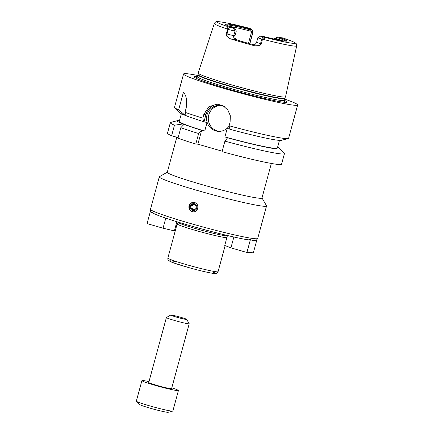 <?xml version="1.0" encoding="UTF-8"?>
<svg xmlns="http://www.w3.org/2000/svg" width="434" height="434" viewBox="0 0 434 434"><rect width="100%" height="100%" fill="white"/><g stroke="black" fill="none" stroke-linecap="round" stroke-linejoin="round"><path stroke-width="0.65" d="M171.804 387.822A18.917 1.123 -164.8 0 1 178.423 390.529A18.917 1.123 -164.8 0 1 159.875 386.656A18.917 1.123 -164.8 0 1 141.913 380.613A18.917 1.123 -164.8 0 1 148.987 381.627M186.712 319.381L189.202 323.71A11.821 0.7 -164.8 0 1 189.213 323.759L171.576 388.669A11.821 0.7 -164.8 0 1 159.983 386.249A11.821 0.7 -164.8 0 1 148.759 382.473L166.396 317.558A11.821 0.7 -164.8 0 1 166.428 317.525L170.768 315.046A8.273 0.494 -164.8 0 1 180.983 317.363A8.273 0.494 -164.8 0 1 186.712 319.381A8.273 0.494 -164.8 0 1 178.602 317.715A8.273 0.494 -164.8 0 1 170.768 315.046M178.423 390.529L172.851 411.031A18.917 1.123 -164.8 0 1 172.721 411.112A18.917 1.123 -164.8 0 1 154.303 407.152A18.917 1.123 -164.8 0 1 136.412 401.249A18.917 1.123 -164.8 0 1 136.347 401.108L141.913 380.613M172.721 411.112L168.18 412.3A14.821 0.879 -164.8 0 1 153.75 409.197A14.821 0.879 -164.8 0 1 139.732 404.569L136.412 401.249M189.213 323.759A11.821 0.7 -164.8 0 1 177.62 321.334A11.821 0.7 -164.8 0 1 166.396 317.558M150.538 210.816L147.066 223.591L163.054 228.213L165.783 218.166M163.054 228.213L174.381 230.888L176.866 221.736M174.381 230.888L175.233 230.931M177.983 222.436L178.07 222.11M152.236 212.063A53.198 3.157 -164.8 0 0 189.018 225.365A53.198 3.157 -164.8 0 0 248.302 239.866L250.478 239.362C252.246 240.848 254.389 240.962 256.906 239.709L253.342 252.827L246.913 252.485L250.478 239.362M233.877 237.007L230.926 247.857L224.741 245.46L227.443 235.521M230.926 247.857L246.913 252.485M261.99 197.92L266.498 205.754A55.563 3.298 -164.8 0 1 266.541 205.971A55.563 3.298 -164.8 0 1 212.058 194.589A55.563 3.298 -164.8 0 1 159.305 176.833A55.563 3.298 -164.8 0 1 159.452 176.671L167.302 172.189M189.002 205.841C189.756 203.579 191.286 202.428 193.586 202.385L194.568 202.553C199.721 203.725 198.409 212.405 193.076 211.83C189.886 211.206 188.53 209.21 189.002 205.841M193.803 202.407A4.731 4.552 -86.9 0 0 193.304 211.835M194.519 203.752A3.499 3.369 -86.9 0 0 190.342 207.994A3.499 3.369 -86.9 0 0 195.956 209.622A3.499 3.369 -86.9 0 0 194.519 203.752M194.318 204.49A2.729 2.626 -86.9 0 0 190.982 206.98A2.729 2.626 -86.9 0 0 196.195 207.561A2.729 2.626 -86.9 0 0 194.318 204.49M194.231 204.468A2.729 2.626 -86.9 0 0 193.944 209.828M271.353 163.45L261.968 198.002A49.058 2.913 -164.8 0 1 213.859 187.949A49.058 2.913 -164.8 0 1 167.28 172.276L176.801 137.236M227.351 235.846L227.356 235.673A25.535 1.519 -164.8 0 1 227.351 235.689A25.535 1.519 -164.8 0 1 202.309 230.454A25.535 1.519 -164.8 0 1 178.065 222.295L177.159 223.852A26.007 1.546 -164.8 0 1 177.159 223.852L167.866 258.035A26.007 1.546 -164.8 0 0 192.56 266.346A26.007 1.546 -164.8 0 0 218.063 271.673C217.32 273.024 216.637 273.632 216.007 273.496L212.074 273.219C206.834 272.308 199.575 270.577 190.287 268.033L174.224 263.123L169.01 260.877C168.11 260.465 167.73 259.521 167.866 258.035M226.857 237.669A26.007 1.546 -164.8 0 1 199.564 231.555A26.007 1.546 -164.8 0 1 177.148 223.873M178.135 137.621L171.614 135.733A59.111 3.51 -164.8 0 1 167.481 133.2L170.345 122.67A59.111 3.51 -164.8 0 1 170.741 122.404L177.566 120.625A52.959 3.146 -164.8 0 1 179.492 120.565M277.603 147.224A52.959 3.146 -164.8 0 1 279.23 148.244L284.216 153.235A59.111 3.51 -164.8 0 1 284.427 153.669L281.568 164.193A59.111 3.51 -164.8 0 1 222.062 151.667L224.921 141.137L227.579 137.806L227.953 137.828L224.91 136.943L227.226 128.404L229.879 129.169M222.186 151.206L197.888 144.175L195.788 144.061A59.111 3.51 -164.8 0 1 177.978 138.202L180.837 127.672L183.983 124.368L184.412 124.39L182.953 123.967A52.959 3.146 -164.8 0 1 177.566 120.625M171.614 135.733L174.473 125.209L182.953 123.967M174.473 125.209A59.111 3.51 -164.8 0 1 170.345 122.67M195.788 144.061L198.647 133.531A59.111 3.51 -164.8 0 1 180.837 127.672M198.647 133.531L201.305 130.2A52.959 3.146 -164.8 0 1 183.983 124.368M186.262 115.715L185.269 115.428A52.959 3.146 -164.8 0 1 179.719 112.71L174.734 107.719A59.111 3.51 -164.8 0 1 174.522 107.285L183.571 73.981A59.111 3.51 -164.8 0 1 197.975 75.521M201.305 130.2L204.723 131.106L207.04 122.562L203.627 121.661A52.959 3.146 -164.8 0 1 186.305 115.829L185.02 112.287L186.208 107.898C187.217 100.118 186.273 94.97 183.37 92.458L178.651 109.824A59.111 3.51 -164.8 0 1 174.734 107.719M185.269 115.428L178.651 109.824M203.627 121.661L202.824 118.146A59.111 3.51 -164.8 0 1 185.02 112.287M202.824 118.146L203.828 114.451L208.873 106.715L217.277 104.068L223.06 105.755L227.807 109.976L230.324 115.732L230.107 122.057L229.103 125.752L229.901 129.267A52.959 3.146 -164.8 0 0 281.384 140.328L288.209 138.549A59.111 3.51 -164.8 0 1 286.304 138.625A59.111 3.51 -164.8 0 1 229.103 125.752M284.454 99.017A59.111 3.51 -164.8 0 1 297.653 104.974A59.111 3.51 -164.8 0 1 295.353 105.321A59.111 3.51 -164.8 0 1 232.038 90.755A59.111 3.51 -164.8 0 1 183.571 73.981M297.653 104.974L288.605 138.283A59.111 3.51 -164.8 0 1 288.209 138.549M204.723 131.106A50.832 3.022 -164.8 0 1 179.258 121.417L181.347 113.73M279.458 140.383L277.369 148.075A50.832 3.022 -164.8 0 1 224.91 136.943M218.524 104.193A14.186 13.649 -86.9 0 0 205.933 114.565L203.996 121.683M201.68 130.222L197.888 144.175M229.157 126.012A13.004 12.515 93.1 0 1 218.373 131.35A13.004 12.515 93.1 0 1 215.665 130.894A13.004 12.515 93.1 0 1 206.725 116.274A13.004 12.515 93.1 0 1 219.761 105.381A13.004 12.515 93.1 0 1 224.329 106.547M220.629 105.457A13.004 12.515 -86.9 0 0 208.396 116.817A13.004 12.515 -86.9 0 0 217.401 130.987A13.004 12.515 -86.9 0 0 219.246 131.366M284.427 153.669A59.111 3.51 -164.8 0 1 224.921 141.137M279.23 148.244A52.959 3.146 -164.8 0 1 227.579 137.806M284.118 100.238A47.99 2.848 -164.8 0 1 285.599 102.359A47.99 2.848 -164.8 0 1 285.051 102.337A47.99 2.848 -164.8 0 1 238.814 91.943A47.99 2.848 -164.8 0 1 195.295 77.822A47.99 2.848 -164.8 0 1 197.644 76.747M196.222 78.304A46.221 2.745 -164.8 0 1 197.107 77.529M284.189 101.187A46.221 2.745 -164.8 0 1 284.552 102.305M253.776 44.8L252.631 44.697A9.174 0.542 15.2 0 0 254.856 45.858L259.863 45.521L261.431 43.921L260.525 43.66A5.626 0.336 -164.8 0 1 258.208 42.944A5.626 0.336 -164.8 0 1 256.624 42.266L257.861 37.709A5.626 0.336 -164.8 0 1 257.877 37.693L260.769 36.044L263.026 36.863C265.141 37.796 264.946 38.566 262.445 39.169L261.431 43.921M233.432 28.085L235.006 30.998A5.626 0.336 -164.8 0 1 228.262 29.409L227.704 29.116C226.488 27.434 227.096 26.789 229.526 27.168L234.604 28.15L236.031 30.489L236.286 31.069L235.006 30.998L233.769 35.555A3.548 3.412 -86.9 0 0 236.123 39.923L237.045 39.971A30.738 1.828 15.2 0 0 253.554 44.745M237.045 39.971C235.326 39.244 234.658 37.796 235.049 35.621L233.769 35.555A5.626 0.336 -164.8 0 1 229.716 34.698A5.626 0.336 -164.8 0 1 227.025 33.966L226.119 33.7L227.855 29.29M236.286 31.069L235.049 35.621M229.673 26.425A30.738 1.828 -164.8 0 1 251.194 31.297L250.103 28.98L251.405 29.007L248.671 28.096M251.405 29.007L253.065 31.899A5.626 0.336 -164.8 0 1 253.071 31.921A5.626 0.336 -164.8 0 1 252.848 31.953L249.756 43.34L248.47 43.27L251.568 31.883L251.194 31.297M283.288 38.127L277.565 36.923L274.646 38.561L274.494 39.109M275.145 38.23A30.738 1.828 -164.8 0 1 281.959 40.628M251.281 29.04L252.848 31.953L251.568 31.883M225.897 24.819A31.422 1.866 -164.8 0 1 250.461 29.848M234.604 28.15A32.127 1.91 -164.8 0 1 225.105 24.239A32.127 1.91 -164.8 0 1 250.103 28.98M282.919 37.997C288.643 39.885 292.527 41.376 294.567 42.472L296.015 43.546C296.433 43.698 296.655 44.48 296.677 45.879L285.545 96.787A45.277 2.691 -164.8 0 1 285.529 96.836A45.277 2.691 -164.8 0 1 283.782 97.059A45.277 2.691 -164.8 0 1 235.629 85.997A45.277 2.691 -164.8 0 1 198.154 73.096A45.277 2.691 -164.8 0 1 198.159 73.042L214.32 23.507A42.673 2.533 -164.8 0 0 227.704 29.116M254.856 45.858A43.091 2.561 -164.8 0 1 229.521 38.528A9.174 0.542 15.2 0 0 236.123 39.923M226.119 33.7L226.358 35.827L229.521 38.528M277.565 36.923A32.127 1.91 -164.8 0 1 287.004 41.056A32.127 1.91 -164.8 0 1 262.065 36.098L260.769 36.044M262.174 39.223L261.762 39.103A5.626 0.336 -164.8 0 1 257.861 37.709M276.604 37.411A31.422 1.866 -164.8 0 1 286.028 41.154M266.541 205.971L257.72 238.429A55.563 3.298 -164.8 0 1 203.237 227.042A55.563 3.298 -164.8 0 1 150.484 209.291C150.24 211.005 150.951 212.226 152.616 212.948C155.074 214.331 160.032 216.262 167.491 218.736C178.911 222.512 192.425 226.477 208.022 230.628C225.821 235.32 239.346 238.418 248.59 239.926M213.577 272.346A23.642 1.405 -164.8 0 1 203.459 271.413A23.642 1.405 -164.8 0 1 174.072 263.058A23.642 1.405 -164.8 0 1 176.372 261.773M205.933 114.565L203.828 114.451M284.303 101.35L284.096 100.314A44.805 2.664 -164.8 0 1 282.355 100.574A44.805 2.664 -164.8 0 1 234.36 89.534A44.805 2.664 -164.8 0 1 197.622 76.818L196.922 77.61M253.071 31.921L249.973 43.308A5.626 0.336 -164.8 0 1 249.756 43.34A3.548 3.412 -86.9 0 0 249.68 43.682M229.526 27.168L228.262 29.409L227.025 33.966A3.548 0.944 -73.9 0 1 226.358 35.827M296.677 45.879A42.673 2.533 -164.8 0 1 295.011 46.134A42.673 2.533 -164.8 0 1 262.445 39.169M229.624 27.196A40.308 2.392 -164.8 0 1 218.758 21.733A40.308 2.392 -164.8 0 1 249.246 28.243M282.545 37.877A40.308 2.392 -164.8 0 1 293.411 43.34A40.308 2.392 -164.8 0 1 262.923 36.83M263.026 36.863L261.762 39.103L260.525 43.66A3.548 0.944 106.1 0 1 259.863 45.521M256.624 42.266C254.514 46.047 253.722 44.301 253.369 44.821A3.548 3.412 93.1 0 1 252.631 44.697M198.148 74.729L198.105 75.055A44.805 2.664 -164.8 0 0 234.843 87.771A44.805 2.664 -164.8 0 0 282.832 98.811A44.805 2.664 -164.8 0 0 284.579 98.551L284.704 98.247A44.854 2.664 -164.8 0 1 282.973 98.469A44.854 2.664 -164.8 0 1 235.271 87.511A44.854 2.664 -164.8 0 1 198.148 74.729L198.154 73.096M257.72 238.429L256.619 239.926M159.305 176.833L150.484 209.291M225.143 245.617L218.063 271.673M248.959 28.167C238.358 25.432 229.928 23.501 223.667 22.378C217.488 21.391 218.351 21.64 216.609 21.7C216.11 21.44 215.345 22.042 214.32 23.507M249.973 43.308L249.886 43.742M284.704 98.247L285.529 96.836M198.105 75.055L197.622 76.818M284.579 98.551L284.096 100.314"/></g></svg>
